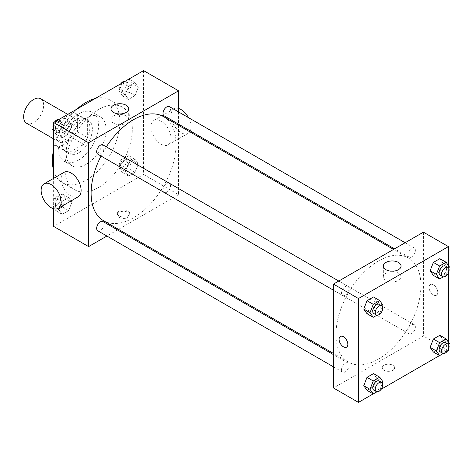 <?xml version="1.0" encoding="UTF-8"?>
<svg xmlns="http://www.w3.org/2000/svg" width="473" height="473" viewBox="0 0 473 473"><rect width="100%" height="100%" fill="white"/><g stroke="black" fill="none" stroke-linecap="round" stroke-linejoin="round"><path stroke-width="0.35" stroke-dasharray="2.37 1.77" d="M26.577 123.24A14.137 8.159 120 0 0 40.713 115.081A14.137 8.159 120 0 0 40.713 98.756M56.133 135.52A14.137 8.159 120 0 0 59.06 141.995A14.137 8.159 120 0 0 73.191 133.835A14.137 8.159 120 0 0 73.191 117.511A14.137 8.159 120 0 0 62.3 121.301A14.137 8.159 120 0 0 56.133 135.52M58.794 120.999L73.457 112.539A18.979 10.962 120 0 1 75.615 113.313A18.979 10.962 120 0 1 77.371 114.797L77.371 131.725A18.979 10.962 120 0 1 73.457 138.506L58.794 146.967A18.979 10.962 120 0 1 56.636 146.192A18.979 10.962 120 0 1 54.88 144.708L54.88 127.781A18.979 10.962 120 0 1 58.794 120.999L68.792 126.77L83.449 118.309L73.457 112.539M73.457 138.506L83.449 144.271L68.792 152.738L58.794 146.967M54.88 144.708L64.878 150.479L64.878 133.552L54.88 127.781M64.878 150.479A18.979 10.962 120 0 0 66.628 151.963A18.979 10.962 120 0 0 68.792 152.738M83.449 144.271A18.979 10.962 120 0 0 87.363 137.495L77.371 131.725M83.449 118.309A18.979 10.962 120 0 1 85.613 119.084A18.979 10.962 120 0 1 87.363 120.568L87.363 137.495M68.792 126.77A18.979 10.962 120 0 0 64.878 133.552M76.118 151.39A19.434 11.222 -60 0 1 66.403 152.353A19.434 11.222 -60 0 1 66.403 129.915A19.434 11.222 -60 0 1 85.838 118.693A19.434 11.222 -60 0 1 88.818 134.267A19.434 11.222 -60 0 1 76.118 151.39M78.619 152.832A19.434 11.222 120 0 0 91.313 135.71A19.434 11.222 120 0 0 88.333 120.136A19.434 11.222 120 0 0 73.362 125.339A19.434 11.222 120 0 0 64.878 144.898A19.434 11.222 120 0 0 68.898 153.796A19.434 11.222 120 0 0 78.619 152.832M87.363 120.568L77.371 114.797M78.619 160.045A28.268 16.319 -60 0 1 64.482 161.447A28.268 16.319 -60 0 1 64.482 128.804A28.268 16.319 -60 0 1 92.749 112.485A28.268 16.319 -60 0 1 97.083 135.136A28.268 16.319 -60 0 1 78.619 160.045M86.116 164.373A28.268 16.319 -60 0 1 71.979 165.775A28.268 16.319 -60 0 1 71.979 133.132A28.268 16.319 -60 0 1 100.246 116.813A28.268 16.319 -60 0 1 104.58 139.464A28.268 16.319 -60 0 1 86.116 164.373M95.209 98.538A47.702 27.54 -60 0 1 109.967 99.98A47.702 27.54 -60 0 1 117.274 138.205A47.702 27.54 -60 0 1 86.116 180.243A47.702 27.54 -60 0 1 62.265 182.602A47.702 27.54 -60 0 1 53.632 170.546M53.632 149.545A47.702 27.54 -60 0 1 77.022 109.038M98.609 187.456A47.702 27.54 120 0 0 129.768 145.418A47.702 27.54 120 0 0 122.46 107.194A47.702 27.54 120 0 0 85.696 119.976A47.702 27.54 120 0 0 64.878 167.98A47.702 27.54 120 0 0 74.758 189.815A47.702 27.54 120 0 0 98.609 187.456M138.282 163.912L135.036 172.278L128.544 176.027L125.298 171.409L128.544 163.043L135.036 159.3L138.282 163.912L135.036 172.278L128.544 176.027L125.298 171.409L128.544 163.043L135.036 159.3L138.282 163.912L132.032 160.312L128.786 168.672L122.294 172.42L119.048 167.803L122.294 159.436L128.786 155.694L132.032 160.312M138.282 87.286L135.036 95.652L128.544 99.401L125.298 94.783L128.544 86.417L135.036 82.669L138.282 87.286L135.036 95.652L128.544 99.401L125.298 94.783L128.544 86.417L135.036 82.669L138.282 87.286L132.032 83.68L128.786 92.046L122.294 95.794L119.048 91.177L122.253 82.923M143.579 70.607L143.579 174.472L53.632 226.401M53.632 208.723L53.632 178.345M71.92 202.231L68.674 210.591L62.182 214.34L58.936 209.722L62.182 201.356L68.674 197.613L71.92 202.231L68.674 210.591L62.182 214.34L58.936 209.722L62.182 201.356L68.674 197.613L71.92 202.231L65.67 198.625L62.424 206.991L55.932 210.733L52.686 206.116L55.932 197.755L62.424 194.007L65.67 198.625M71.92 125.599L68.674 133.965L62.182 137.714L58.936 133.096L62.182 124.73L68.674 120.982L71.92 125.599L68.674 133.965L62.182 137.714L58.936 133.096L62.182 124.73L68.674 120.982L71.92 125.599L65.67 121.993L62.424 130.359L55.932 134.107L53.632 130.832M178.563 125.304L178.563 194.669L143.579 174.472M178.563 194.669L118.492 229.346M117.499 229.919L106.898 236.039M119.22 217.385A6.184 3.571 0 0 0 125.96 218.159A6.184 3.571 0 0 0 129.773 214.86A6.184 3.571 0 0 0 123.595 211.295A6.184 3.571 0 0 0 117.41 214.86A6.184 3.571 0 0 0 119.22 217.385M103.552 220.725A60.071 34.683 120 0 0 163.623 186.043A60.071 34.683 120 0 0 163.623 116.677M106.319 146.837A60.071 34.683 120 0 0 101.021 156.019M178.563 111.918L178.563 124.157M164.119 115.82A5.298 3.063 120 0 0 169.417 112.757A5.298 3.063 120 0 0 169.417 106.638M163.019 190.022A5.298 3.063 120 0 0 164.119 192.446A5.298 3.063 120 0 0 169.417 189.389A5.298 3.063 120 0 0 169.417 183.27A5.298 3.063 120 0 0 165.331 184.689A5.298 3.063 120 0 0 163.019 190.022M97.757 230.765A5.298 3.063 120 0 0 103.055 227.702A5.298 3.063 120 0 0 103.055 221.583M103.055 144.951A5.298 3.063 -60 0 1 104.155 147.381A5.298 3.063 -60 0 1 101.843 152.714A5.298 3.063 -60 0 1 97.757 154.133M151.076 126.87A14.137 8.159 -120 0 0 157.249 141.09A14.137 8.159 -120 0 0 168.14 144.88A14.137 8.159 -120 0 0 168.14 128.555A14.137 8.159 -120 0 0 154.003 120.396A14.137 8.159 -120 0 0 151.076 126.87M78.187 196.809A14.137 8.159 60 0 1 64.056 188.65A14.137 8.159 60 0 1 64.056 172.326M178.563 108.483A14.137 8.159 -120 0 0 173.993 108.855A14.137 8.159 -120 0 0 171.066 115.329A14.137 8.159 -120 0 0 177.233 129.549A14.137 8.159 -120 0 0 188.124 133.339A14.137 8.159 -120 0 0 189.774 131.778M190.258 130.915A14.137 8.159 -120 0 0 188.473 117.641M113.579 123.187A8.863 5.114 180 0 1 110.984 119.568A8.863 5.114 180 0 1 119.846 114.454A8.863 5.114 180 0 1 128.709 119.568A8.863 5.114 180 0 1 123.234 124.293A8.863 5.114 180 0 1 113.579 123.187M119.22 215.93A6.184 3.571 0 0 0 125.96 216.705A6.184 3.571 0 0 0 129.773 213.406A6.184 3.571 0 0 0 123.595 209.841A6.184 3.571 0 0 0 117.41 213.406A6.184 3.571 0 0 0 119.22 215.93M335.972 334.594A60.071 34.683 120 0 0 348.412 362.093A60.071 34.683 120 0 0 408.483 327.411A60.071 34.683 120 0 0 408.483 258.045A60.071 34.683 120 0 0 362.188 274.139A60.071 34.683 120 0 0 335.972 334.594M349.015 288.749A5.298 3.063 -60 0 1 346.697 294.082A5.298 3.063 -60 0 1 342.618 295.501A5.298 3.063 -60 0 1 342.618 289.381A5.298 3.063 -60 0 1 347.915 286.319A5.298 3.063 -60 0 1 349.015 288.749M407.88 331.39A5.298 3.063 120 0 0 408.974 333.814A5.298 3.063 120 0 0 414.277 330.757A5.298 3.063 120 0 0 414.277 324.638A5.298 3.063 120 0 0 410.192 326.057A5.298 3.063 120 0 0 407.88 331.39M341.518 369.703A5.298 3.063 120 0 0 342.618 372.133A5.298 3.063 120 0 0 347.915 369.07A5.298 3.063 120 0 0 347.915 362.951A5.298 3.063 120 0 0 343.83 364.37A5.298 3.063 120 0 0 341.518 369.703M407.88 254.764A5.298 3.063 120 0 0 408.974 257.188A5.298 3.063 120 0 0 414.277 254.131A5.298 3.063 120 0 0 414.277 248.006A5.298 3.063 120 0 0 410.192 249.431A5.298 3.063 120 0 0 407.88 254.764M423.418 232.172L423.418 336.037L333.471 387.966M448.404 350.463L423.418 336.037M447.535 350.96L439.535 355.578M381.173 389.273L373.173 393.897M384.07 370.294A6.184 3.571 0 0 0 390.804 371.069A6.184 3.571 0 0 0 394.624 367.769A6.184 3.571 0 0 0 388.439 364.198A6.184 3.571 0 0 0 382.255 367.769A6.184 3.571 0 0 0 384.07 370.294A6.184 3.571 0 0 0 390.804 371.069A6.184 3.571 0 0 0 394.624 367.769A6.184 3.571 0 0 0 388.439 364.198A6.184 3.571 0 0 0 382.255 367.769A6.184 3.571 0 0 0 384.07 370.294M443.106 263.278L439.86 258.66L443.106 263.278L439.86 271.644L433.369 275.387L439.86 271.644L443.106 263.278L449.35 266.884M376.745 378.217L373.499 373.599L376.745 378.217L373.499 386.583L367.007 390.331L373.499 386.583L376.745 378.217L382.988 381.823M448.404 265.536L448.404 272.832M448.404 342.168L448.404 349.458M443.106 339.904L439.86 335.286L443.106 339.904L439.86 348.27L433.369 352.018L439.86 348.27L443.106 339.904L449.35 343.51M376.745 301.591L373.499 296.973L376.745 301.591L373.499 309.957L367.007 313.7L373.499 309.957L376.745 301.591L382.988 305.197M429.041 287.348A6.184 3.571 -120 0 0 431.743 293.573A6.184 3.571 -120 0 0 436.508 295.229A6.184 3.571 -120 0 0 436.508 288.087A6.184 3.571 -120 0 0 430.324 284.521A6.184 3.571 -120 0 0 429.041 287.348A6.184 3.571 -120 0 0 431.737 293.573A6.184 3.571 -120 0 0 436.502 295.229A6.184 3.571 -120 0 0 436.502 288.092A6.184 3.571 -120 0 0 430.318 284.521A6.184 3.571 -120 0 0 429.041 287.348M340.377 336.451L340.377 336.451A6.184 3.571 60 0 1 345.142 338.106A6.184 3.571 60 0 1 347.838 344.326A6.184 3.571 60 0 1 346.561 347.158L346.555 347.158M385.921 280.424A8.863 5.114 180 0 1 383.325 276.806A8.863 5.114 180 0 1 392.188 271.685A8.863 5.114 180 0 1 401.051 276.806A8.863 5.114 180 0 1 395.582 281.53A8.863 5.114 180 0 1 385.921 280.424M382.421 306.658L379.742 313.564L376.922 315.189M373.847 313.534A5.298 3.063 120 0 0 379.145 310.471A5.298 3.063 120 0 0 379.145 304.352M379.742 313.564L373.499 309.957M448.782 268.339L446.104 275.245L443.284 276.876M440.209 275.221A5.298 3.063 120 0 0 445.507 272.158A5.298 3.063 120 0 0 445.507 266.039M446.104 275.245L439.86 271.644M382.421 383.284L379.742 390.19L376.922 391.815M373.847 390.16A5.298 3.063 120 0 0 379.145 387.103A5.298 3.063 120 0 0 379.145 380.984M379.742 390.19L373.499 386.583M448.782 344.971L446.104 351.877L443.284 353.502M440.209 351.847A5.298 3.063 120 0 0 445.507 348.79A5.298 3.063 120 0 0 445.507 342.671M446.104 351.877L439.86 348.27M53.632 127.054L55.891 121.236M62.424 117.375L65.67 121.993M55.43 127.905A5.298 3.063 120 0 0 56.529 130.329A5.298 3.063 120 0 0 61.827 127.272A5.298 3.063 120 0 0 61.827 121.153A5.298 3.063 120 0 0 57.747 122.572A5.298 3.063 120 0 0 55.43 127.905M68.674 133.965L62.424 130.359M62.182 137.714L55.932 134.107M58.936 133.096L53.632 130.034M62.182 124.73L56.009 121.165M68.674 120.982L62.501 117.422M53.254 128.029A5.298 3.063 120 0 0 54.028 128.893A5.298 3.063 120 0 0 59.332 125.83A5.298 3.063 120 0 0 59.332 119.71A5.298 3.063 120 0 0 58.753 119.498M54.501 122.04A5.298 3.063 120 0 0 53.632 123.542M128.786 79.062L132.032 83.68M121.792 89.592A5.298 3.063 120 0 0 122.891 92.016A5.298 3.063 120 0 0 128.189 88.959A5.298 3.063 120 0 0 128.189 82.84A5.298 3.063 120 0 0 124.109 84.259A5.298 3.063 120 0 0 121.792 89.592M135.036 95.652L128.786 92.046M128.544 99.401L122.294 95.794M125.298 94.783L119.048 91.177M128.544 86.417L122.371 82.852M135.036 82.669L128.863 79.103M120.863 83.727A5.298 3.063 120 0 0 119.297 88.149A5.298 3.063 120 0 0 120.39 90.574A5.298 3.063 120 0 0 125.694 87.517A5.298 3.063 120 0 0 125.694 81.397A5.298 3.063 120 0 0 125.114 81.185M55.43 204.531A5.298 3.063 120 0 0 56.529 206.961A5.298 3.063 120 0 0 61.827 203.898A5.298 3.063 120 0 0 61.827 197.779A5.298 3.063 120 0 0 57.747 199.198A5.298 3.063 120 0 0 55.43 204.531M68.674 210.591L62.424 206.991M62.182 214.34L55.932 210.733M58.936 209.722L52.686 206.116M62.182 201.356L55.932 197.755M68.674 197.613L62.424 194.007M52.935 203.094A5.298 3.063 120 0 0 54.028 205.519A5.298 3.063 120 0 0 59.332 202.456A5.298 3.063 120 0 0 59.332 196.336A5.298 3.063 120 0 0 55.246 197.755A5.298 3.063 120 0 0 52.935 203.094M121.792 166.218A5.298 3.063 120 0 0 122.891 168.648A5.298 3.063 120 0 0 128.189 165.585A5.298 3.063 120 0 0 128.189 159.466A5.298 3.063 120 0 0 124.109 160.885A5.298 3.063 120 0 0 121.792 166.218M135.036 172.278L128.786 168.672M128.544 176.027L122.294 172.42M125.298 171.409L119.048 167.803M128.544 163.043L122.294 159.436M135.036 159.3L128.786 155.694M119.297 164.775A5.298 3.063 120 0 0 120.39 167.206A5.298 3.063 120 0 0 125.694 164.143A5.298 3.063 120 0 0 125.694 158.023A5.298 3.063 120 0 0 121.608 159.442A5.298 3.063 120 0 0 119.297 164.775M53.632 138.861L59.06 141.995M67.769 114.377L73.191 117.511M88.333 120.136L85.838 118.693M68.898 153.796L66.403 152.353M85.613 119.084L75.615 113.313M66.628 151.963L56.636 146.192M100.246 116.813L92.749 112.485M71.979 165.775L64.482 161.447M122.46 107.194L109.967 99.98M74.758 189.815L62.265 182.602M168.14 144.88L188.124 133.339M154.003 120.396L173.993 108.855M128.709 119.568L128.709 108.837M110.984 119.568L110.984 108.837M117.41 213.406L117.41 214.86M129.773 213.406L129.773 214.86M408.483 258.045L393.542 249.425M348.412 362.093L333.471 353.467M333.471 290.221L342.618 295.501M338.774 281.045L347.915 286.319M414.277 324.638L169.417 183.27M408.974 333.814L164.119 192.446M347.915 362.951L333.471 354.614M342.618 372.133L333.471 366.853M414.277 248.006L405.136 242.732M408.974 257.188L394.535 248.851M401.051 276.806L401.051 266.068M383.325 276.806L383.325 266.068M61.827 121.153L59.332 119.71M56.529 130.329L54.028 128.893M128.189 82.84L125.694 81.397M122.891 92.016L120.39 90.574M61.827 197.779L59.332 196.336M56.529 206.961L54.028 205.519M128.189 159.466L125.694 158.023M122.891 168.648L120.39 167.206"/><path stroke-width="0.71" d="M67.769 114.377L40.713 98.756A14.137 8.159 120 0 0 29.817 102.546A14.137 8.159 120 0 0 23.65 116.772A14.137 8.159 120 0 0 26.577 123.24L53.632 138.861M53.632 170.546A47.702 27.54 -60 0 1 53.632 149.545M77.022 109.038A47.702 27.54 -60 0 1 95.209 98.538M106.898 236.039L88.611 246.599L53.632 226.401L53.632 208.723M53.632 178.345L53.632 122.537L143.579 70.607L178.563 90.804L178.563 111.918M118.492 229.346L117.499 229.919M101.021 156.019A60.071 34.683 120 0 0 91.112 193.226A60.071 34.683 120 0 0 103.552 220.725L333.471 353.467M393.542 249.425L163.623 116.677A60.071 34.683 120 0 0 106.319 146.837M178.563 124.157L178.563 125.304M88.611 246.599L88.611 142.734L178.563 90.804M405.136 242.732L169.417 106.638A5.298 3.063 120 0 0 165.331 108.063A5.298 3.063 120 0 0 163.019 113.396A5.298 3.063 120 0 0 164.119 115.82L394.535 248.851M333.471 354.614L103.055 221.583A5.298 3.063 120 0 0 98.969 223.002A5.298 3.063 120 0 0 96.658 228.335A5.298 3.063 120 0 0 97.757 230.765L333.471 366.853M333.471 290.221L97.757 154.133A5.298 3.063 -60 0 1 97.757 148.014A5.298 3.063 -60 0 1 103.055 144.951L338.774 281.045M88.611 142.734L53.632 122.537M113.579 112.456A8.863 5.114 180 0 1 110.984 108.837A8.863 5.114 180 0 1 119.846 103.717A8.863 5.114 180 0 1 128.709 108.837A8.863 5.114 180 0 1 123.234 113.561A8.863 5.114 180 0 1 113.579 112.456M44.066 183.867L64.056 172.326A14.137 8.159 60 0 1 74.947 176.116A14.137 8.159 60 0 1 81.12 190.341A14.137 8.159 60 0 1 78.187 196.809L58.203 208.351A14.137 8.159 60 0 1 44.066 200.191A14.137 8.159 60 0 1 44.066 183.867A14.137 8.159 60 0 1 54.957 187.657A14.137 8.159 60 0 1 61.129 201.876A14.137 8.159 60 0 1 58.203 208.351M189.774 131.778A14.137 8.159 -120 0 0 190.258 130.915M188.473 117.641A14.137 8.159 -120 0 0 178.563 108.483M373.173 393.897L358.457 402.393L333.471 387.966L333.471 284.102L423.418 232.172L448.404 246.599L448.404 265.536M448.404 349.458L448.404 350.463L447.535 350.96M439.535 355.578L381.173 389.273M433.369 275.387L430.123 270.769L433.369 262.409L439.86 258.66L433.369 262.409L430.123 270.769L433.369 275.387L439.612 278.993L436.366 274.375L439.612 266.009L446.104 262.267L449.35 266.884L448.782 268.339M367.007 390.331L363.761 385.714L367.007 377.348L373.499 373.599L367.007 377.348L363.761 385.714L367.007 390.331L373.25 393.938L370.004 389.32L373.25 380.954L379.742 377.206L382.988 381.823L382.421 383.284M448.404 272.832L448.404 342.168M358.457 402.393L358.457 298.528L448.404 246.599M433.369 352.018L430.123 347.401L433.369 339.035L439.86 335.286L433.369 339.035L430.123 347.401L433.369 352.018L439.612 355.625L436.366 351.007L439.612 342.641L446.104 338.893L449.35 343.51L448.782 344.971M367.007 313.7L363.761 309.088L367.007 300.722L373.499 296.973L367.007 300.722L363.761 309.088L367.007 313.7L373.25 317.306L370.004 312.688L373.25 304.328L379.742 300.58L382.988 305.197L382.421 306.658M358.457 298.528L333.471 284.102M385.921 269.687A8.863 5.114 180 0 1 383.325 266.068A8.863 5.114 180 0 1 392.188 260.954A8.863 5.114 180 0 1 401.051 266.068A8.863 5.114 180 0 1 395.582 270.798A8.863 5.114 180 0 1 385.921 269.687M347.838 344.326A6.184 3.571 60 0 1 346.555 347.158A6.184 3.571 60 0 1 340.377 343.587A6.184 3.571 60 0 1 340.377 336.451A6.184 3.571 60 0 1 345.136 338.106A6.184 3.571 60 0 1 347.838 344.326M346.561 347.158A6.184 3.571 60 0 1 340.377 343.587A6.184 3.571 60 0 1 340.377 336.451M376.922 315.189L373.25 317.306M381.646 305.795L379.145 304.352A5.298 3.063 120 0 0 375.065 305.771A5.298 3.063 120 0 0 372.748 311.11A5.298 3.063 120 0 0 373.847 313.534L376.342 314.977A5.298 3.063 120 0 0 381.646 311.914A5.298 3.063 120 0 0 381.646 305.795A5.298 3.063 120 0 0 377.56 307.214A5.298 3.063 120 0 0 375.249 312.552A5.298 3.063 120 0 0 376.342 314.977M370.004 312.688L363.761 309.088M373.25 304.328L367.007 300.722M379.742 300.58L373.499 296.973M443.284 276.876L439.612 278.993M448.008 267.481L445.507 266.039A5.298 3.063 120 0 0 441.427 267.458A5.298 3.063 120 0 0 439.11 272.791A5.298 3.063 120 0 0 440.209 275.221L442.704 276.664A5.298 3.063 120 0 0 448.008 273.601A5.298 3.063 120 0 0 448.008 267.481A5.298 3.063 120 0 0 443.922 268.901A5.298 3.063 120 0 0 441.611 274.234A5.298 3.063 120 0 0 442.704 276.664M436.366 274.375L430.123 270.769M439.612 266.009L433.369 262.409M446.104 262.267L439.86 258.66M376.922 391.815L373.25 393.938M381.646 382.426L379.145 380.984A5.298 3.063 120 0 0 375.065 382.403A5.298 3.063 120 0 0 372.748 387.736A5.298 3.063 120 0 0 373.847 390.16L376.342 391.603A5.298 3.063 120 0 0 381.646 388.546A5.298 3.063 120 0 0 381.646 382.426A5.298 3.063 120 0 0 377.56 383.845A5.298 3.063 120 0 0 375.249 389.178A5.298 3.063 120 0 0 376.342 391.603M370.004 389.32L363.761 385.714M373.25 380.954L367.007 377.348M379.742 377.206L373.499 373.599M443.284 353.502L439.612 355.625M448.008 344.108L445.507 342.671A5.298 3.063 120 0 0 441.427 344.09A5.298 3.063 120 0 0 439.11 349.423A5.298 3.063 120 0 0 440.209 351.847L442.704 353.29A5.298 3.063 120 0 0 448.008 350.233A5.298 3.063 120 0 0 448.008 344.108A5.298 3.063 120 0 0 443.922 345.532A5.298 3.063 120 0 0 441.611 350.865A5.298 3.063 120 0 0 442.704 353.29M436.366 351.007L430.123 347.401M439.612 342.641L433.369 339.035M446.104 338.893L439.86 335.286M53.632 130.832L52.686 129.49L53.632 127.054M55.891 121.236L62.501 117.422M53.632 130.034L52.686 129.49M53.632 123.542A5.298 3.063 120 0 0 52.935 126.462A5.298 3.063 120 0 0 53.254 128.029M58.753 119.498A5.298 3.063 120 0 0 54.501 122.04M122.253 82.923L128.863 79.103M125.114 81.185A5.298 3.063 120 0 0 120.863 83.727"/></g></svg>
